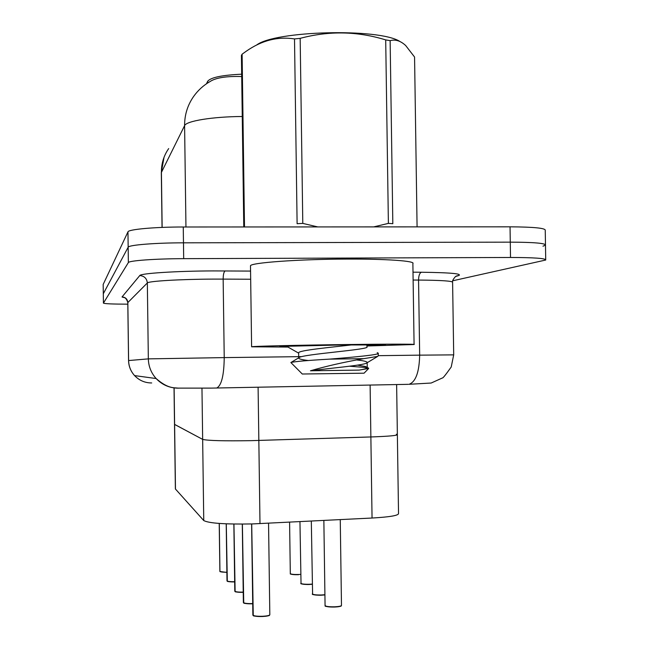 <?xml version="1.0" encoding="UTF-8"?>
<svg xmlns="http://www.w3.org/2000/svg" width="649" height="649" viewBox="0 0 649 649"><rect width="100%" height="100%" fill="white"/><g stroke="black" fill="none" stroke-linecap="round" stroke-linejoin="round"><path stroke-width="0.97" d="M396.328 434.23L397.366 434.603C397.31 435.552 388.475 436.339 370.871 436.955L251.252 440.655C223.97 441.085 207.769 440.663 202.658 439.389L174.516 424.349M241.679 74.197C222.177 75.106 210.868 77.434 207.753 81.19L206.431 83.81M396.628 384.533L397.366 434.603C397.31 435.552 388.475 436.339 370.871 436.955L251.252 440.655C223.97 441.085 207.769 440.663 202.658 439.389L174.516 424.389L175.376 488.948L203.754 520.563C208.889 523.289 225.106 524.416 252.404 523.93L372.047 518.032C389.66 517.026 398.486 515.525 398.527 513.546L397.366 434.789M241.712 76.533C226.177 76.071 215.549 77.791 209.822 81.685C203.364 85.408 197.945 90.357 193.58 96.514C187.545 105.203 184.551 114.914 184.592 125.638L161.317 172.593M545.476 244.616L545.249 230.29C545.509 228.14 533.778 226.98 510.041 226.826L183.261 226.996C154.916 226.955 128.356 229.365 127.967 231.847L103.175 284.432L103.296 293.778L128.161 247.212C128.567 245.014 155.127 242.831 183.472 242.823L510.276 242.15C534.013 242.247 545.752 243.253 545.485 245.16L542.97 246.182M127.821 304.17C112.675 304.138 104.546 303.781 103.418 303.124L128.364 262.577C128.77 260.663 155.338 258.724 183.683 258.659L510.512 257.475C534.249 257.523 545.987 258.375 545.72 260.03L452.767 280.782M103.418 303.124L103.305 293.737L128.161 247.212C128.567 245.014 155.127 242.831 183.472 242.823L510.276 242.15C534.013 242.247 545.752 243.253 545.485 245.16L545.712 259.559M252.875 615.098L251.617 523.954L252.988 615.317M269.522 615.106C268.929 615.828 266.577 616.299 262.447 616.509C257.58 616.623 254.522 616.282 253.256 615.495L251.707 523.954M243.375 602.532L242.296 524.108L243.48 602.734M243.521 602.807C245.2 602.889 240.041 603.497 252.412 603.813L252.42 603.805C247.796 603.911 244.908 603.611 243.732 602.897L242.385 524.108M234.792 590.996L233.875 524.051M234.93 591.426C236.528 591.507 231.588 592.034 243.213 592.342C238.889 592.423 236.187 592.148 235.125 591.515L233.948 524.051M226.996 580.839L226.217 523.832L227.085 581.025M227.118 581.09C228.602 581.171 224.075 581.618 234.646 581.926C230.687 581.975 228.237 581.723 227.312 581.171L226.282 523.832M219.881 571.307L219.224 523.435M220.003 571.655L226.866 572.434L219.946 571.509L219.289 523.443M287.645 347.061L251.609 346.793C251.082 346.274 299.676 345.098 348.294 344.522C388.167 344.027 416.909 344.051 414.078 344.522L366.92 345.99M250.498 266.147L250.49 265.847C249.93 262.764 298.467 259.17 347.069 259.081C386.918 258.886 415.676 261.012 412.878 263.583L414.078 344.424M287.377 346.639L279.808 346.444L342.672 344.944L385.538 344.968L366.92 345.641M243.781 226.963L241.42 55.408L242.109 54.191L244.495 226.963M417.08 226.874L414.565 57.031L405.666 45.519C400.538 40.79 395.363 39.167 390.138 40.66L392.823 223.678L388.386 223.386L385.701 39.905L390.138 40.66M287.978 346.006L287.393 346.736L288.943 347.621M378.221 353.445L378.253 355.733L377.734 356.382L363.594 358.678C343.378 362.256 325.668 366.296 310.457 370.79L359.157 370.1L368.681 368.454L368.381 367.951M377.223 352.642L378.213 353.153C380.655 354.638 355.498 357.047 329.497 359.132L363.594 358.678M302.28 374.011L364.065 373.191L368.681 368.454M367.269 367.642L349.714 366.231M302.32 374.051L290.857 362.523C294.589 361.525 307.464 360.398 329.497 359.132M256.639 45.008C274.957 30.69 379.324 28.012 399.825 41.439M385.701 39.905C357.38 31.168 328.873 30.657 300.171 38.356L294.508 38.932L297.112 223.702L302.791 223.402L317.799 226.923M373.694 226.89L388.386 223.386M300.171 38.356L302.791 223.402M294.508 38.932C277.764 36.312 261.652 40.425 246.166 51.279L242.109 54.191M366.904 344.724L366.936 346.85C371.106 349.6 302.109 354.159 298.946 357.672L298.71 357.988C298.556 358.897 301.826 359.749 308.51 360.536M357.485 365.127L365.647 366.555L367.732 367.748M367.164 362.742L367.237 367.464C367.561 368.291 364.868 369.167 359.157 370.1M352.229 344.838C331.542 347.288 298.248 350.306 298.637 352.837L298.645 353.088M357.258 360.041C363.18 360.657 366.482 361.42 367.164 362.312M366.953 362.872L366.498 363.14C362.653 365.403 329.1 368.275 310.457 370.79M258.099 387.21L259.989 523.629M201.969 388.232L203.754 520.563M174.119 387.924L175.473 489.127M370.117 385.044L372.047 518.032M207.753 81.19L207.769 82.926M168.683 148.58C163.799 155.614 161.374 163.467 161.414 172.115L162.145 227.41M242.264 116.495C212.645 116.658 186.222 121.006 184.592 125.638L185.955 226.996M103.183 284.392L103.426 303.091M127.967 231.847L128.364 262.577M183.261 226.996L183.683 258.659M510.041 226.826L510.512 257.475M122.053 296.909C125.525 297.226 127.447 299.108 127.837 302.548L128.599 360.552C128.753 366.296 130.741 371.309 134.57 375.593C130.717 371.309 128.713 366.304 128.559 360.56L148.337 358.873L224.23 357.607L223.151 279.111L212.596 279.111C179.57 279.257 148.175 281.171 147.339 282.956L127.796 302.621C126.725 298.783 124.835 296.942 122.134 297.08L124.933 297.753L122.053 296.909L139.77 275.557C144.305 275.979 146.828 278.445 147.339 282.956L148.337 358.873C148.54 366.385 151.136 372.94 156.133 378.545C162.234 384.938 169.681 388.151 178.499 388.175M139.77 275.557C140.492 273.367 175.887 271.039 213.27 270.909L250.563 271.087M413.007 272.182L421.444 272.239C452.337 272.645 464.343 273.886 457.456 275.947L455.793 276.328L457.456 275.947M378.253 355.668L419.668 355.149L418.556 280.06L413.121 280.035M419.668 355.149L453.7 354.873L451.217 367.001C445.749 374.692 442.837 378.335 442.488 377.929L431.171 383.032L409.081 384.289C415.725 381.896 419.254 372.177 419.668 355.149M453.7 354.849L452.604 282.364C452.807 281.025 441.458 280.263 418.556 280.06C418.67 275.582 419.627 272.969 421.444 272.239M216.206 388.045L216.734 388.005C221.496 385.547 223.994 375.414 224.23 357.607L301.469 356.634M250.676 279.24L223.151 279.111C223.215 274.422 223.897 271.688 225.203 270.917M456.206 276.076L459.33 275.281L455.501 276.539C453.067 279.33 452.102 281.171 452.613 282.055M408.351 384.33L211.209 388.11L178.086 388.118C173.924 387.542 168.034 388.889 156.133 378.545L134.57 375.593C139.235 380.476 144.946 382.934 151.696 382.959M252.972 615.228C254.278 616.039 257.442 616.388 262.472 616.274C267.12 616.023 269.57 615.487 269.822 614.668L269.635 615.147C268.313 615.341 272.158 615.568 262.447 616.518C249.378 616.161 254.806 615.479 253.029 615.398M325.068 605.493L325.068 605.582C325.952 606.49 329.189 606.896 334.779 606.799C339.078 606.58 341.309 606.101 341.479 605.363L341.35 605.768C340.019 605.939 344.286 606.044 334.738 607.034C329.457 607.131 326.333 606.75 325.36 605.89M341.204 605.768C340.709 606.417 338.559 606.839 334.746 607.034M243.464 602.637C244.673 603.375 247.667 603.684 252.445 603.586L252.688 603.57M234.873 591.263C235.968 591.92 238.743 592.204 243.213 592.123M227.069 580.936C228.018 581.512 230.549 581.772 234.646 581.715M219.946 571.509C220.79 572.012 223.094 572.256 226.866 572.231M312.347 593.811L312.356 593.884C313.167 594.703 316.217 595.068 321.515 594.979L324.914 594.711M324.922 594.922L321.49 595.198L324.922 594.922M321.474 595.198C316.436 595.287 313.483 594.946 312.623 594.168M300.82 583.216L300.82 583.281C301.574 584.019 304.462 584.343 309.492 584.262L312.21 584.076M312.218 584.278L309.468 584.473C304.632 584.554 301.842 584.246 301.071 583.532M298.524 574.706L298.516 574.706C286.736 574.438 291.32 573.456 290.314 573.611C291.012 574.284 293.762 574.584 298.548 574.503L300.69 574.373M298.516 574.706C293.892 574.787 291.239 574.495 290.549 573.846M174.029 387.907L174.516 424.389M162.047 227.41L161.317 172.456L164.027 157.326M128.559 360.56L127.796 302.621M269.822 614.668L268.548 523.199M323.859 520.441L325.068 605.582C326.731 605.558 320.379 606.564 334.738 607.034M341.479 605.363L340.254 519.622M233.859 524.051L234.8 591.239M219.216 523.435L219.889 571.485M311.317 521.066L312.599 594.281C311.017 594.476 318.197 595.482 321.482 595.198M312.218 584.287L309.459 584.473C305.768 584.733 299.684 583.776 301.039 583.638L299.952 521.634M290.314 573.611L289.592 522.153M251.609 346.793L250.49 265.847M287.402 346.525L287.393 346.022M298.71 357.988L298.637 352.837M298.645 353.137L287.393 346.736M366.498 363.14L377.734 356.382M291.068 362.434L298.946 357.672"/></g></svg>
